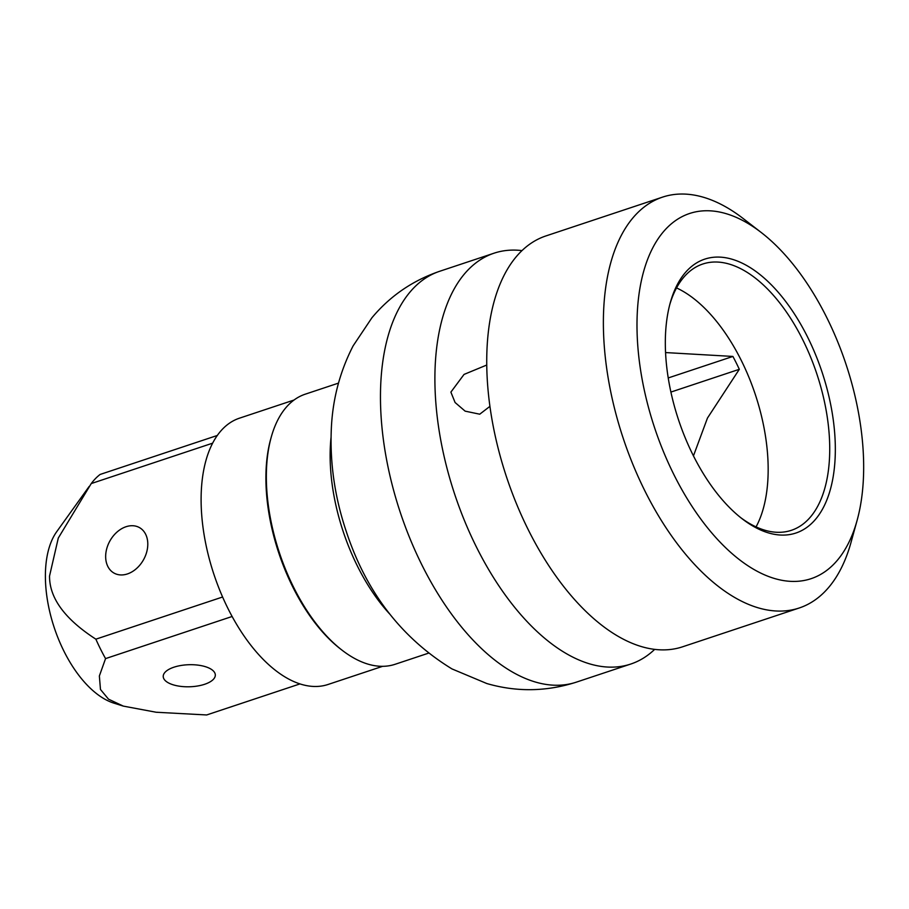 <?xml version="1.0" encoding="UTF-8"?>
<svg xmlns="http://www.w3.org/2000/svg" width="909" height="909" viewBox="0 0 909 909"><rect width="100%" height="100%" fill="white"/><g stroke="black" fill="none" stroke-linecap="round" stroke-linejoin="round"><path stroke-width="1.36" d="M857.085 520.459L850.994 542.48A216.501 113.443 -108.4 0 1 799.238 607.985L682.591 646.799A216.501 113.443 -108.4 0 1 620.063 637.425A216.501 113.443 -108.4 0 1 486.86 370.361A216.501 113.443 71.6 0 1 545.889 235.942L662.536 197.128A216.501 113.443 -108.4 0 1 743.221 218.569L761.288 232.545A192.447 100.842 -108.4 0 1 863.55 459.204A192.447 100.842 -108.4 0 1 857.085 520.459A192.447 100.842 -108.4 0 1 733.574 554.922A192.447 100.842 -108.4 0 1 637.107 332.967A192.447 100.842 -108.4 0 1 761.288 232.545M799.238 607.985A216.501 113.443 -108.4 0 1 603.508 331.546A216.501 113.443 -108.4 0 1 662.536 197.128M654.662 649.378A216.501 113.443 -108.4 0 1 630.755 664.047A216.501 113.443 -108.4 0 1 568.216 654.685A216.501 113.443 -108.4 0 1 435.025 387.609A216.501 113.443 71.6 0 1 494.041 253.191L439.615 271.302A216.501 113.443 -108.4 0 0 386.37 458.522A216.501 113.443 -108.4 0 0 513.778 672.796A216.501 113.443 -108.4 0 0 576.317 682.159L630.755 664.047M521.982 250.611A216.501 113.443 71.6 0 0 494.041 253.191M489.928 406.357L479.736 414.197L465.124 411.141L455.079 402.505L450.887 392.12L464.044 374.417L486.758 365.032M693.453 455.898L707.452 418.072L739.324 369.304L670.899 392.074M676.546 287.926A140.327 73.527 -108.4 0 1 768.082 463.681A140.327 73.527 -108.4 0 1 756.061 526.89M739.324 369.304A137.52 72.061 71.6 0 0 732.904 356.442L668.229 377.951M665.558 352.567L732.904 356.442M669.751 304.674A140.327 73.527 -108.4 0 1 702.782 264.019A140.327 73.527 -108.4 0 1 829.644 443.194A140.327 73.527 -108.4 0 1 791.387 530.311A140.327 73.527 -108.4 0 1 740.585 517.551M665.411 348.749A144.338 75.629 -108.4 0 1 670.251 302.811A144.338 75.629 -108.4 0 1 762.89 276.961A144.338 75.629 -108.4 0 1 835.246 443.433A144.338 75.629 -108.4 0 1 742.108 518.744A144.338 75.629 -108.4 0 1 665.411 348.749M338.478 383.121L305.231 394.188A142.327 74.583 71.6 0 0 271.212 437.252A142.327 74.583 71.6 0 0 342.057 650.185A142.327 74.583 71.6 0 0 353.999 658.127A142.327 74.583 -108.4 0 0 395.108 664.286L428.355 653.219M271.212 437.252L270.7 439.081A140.327 73.527 71.6 0 0 340.557 649.026L342.057 650.185M382.632 666.32L328.047 684.477A140.327 73.527 -108.4 0 1 287.517 678.409A140.327 73.527 -108.4 0 1 204.934 539.526A140.327 73.527 -108.4 0 1 239.442 418.185L294.027 400.028M217.308 435.468L100.092 474.464A133.112 69.743 -108.4 0 0 91.241 483.565L58.301 538.037L49.541 576.011C49.381 598.042 64.823 619.097 95.865 639.175L222.591 597.008M89.139 486.474L56.722 531.685A96.627 50.631 71.6 0 0 45.45 580.01A96.627 50.631 71.6 0 0 113.75 703.089L123.329 706.111L156.166 712.247L206.65 714.963L299.97 683.909M95.865 639.175A133.112 69.743 -108.4 0 0 105.558 658.605L99.365 675.978L100.467 689.465L108.512 699.169L123.329 706.123M91.241 483.565L212.626 443.172M127.43 573.931A26.066 19.259 119.1 0 1 114.034 573.09A26.066 19.259 119.1 0 1 106.637 549.07A26.066 19.259 119.1 0 1 126.021 526.731A26.066 19.259 119.1 0 1 139.418 527.572A26.066 19.259 119.1 0 1 146.815 551.593A26.066 19.259 119.1 0 1 127.43 573.931M173.937 667.195A26.066 11.033 178.3 0 0 163.222 676.523A26.066 11.033 178.3 0 0 177.607 685.897A26.066 11.033 178.3 0 0 204.605 684.295A26.066 11.033 178.3 0 0 215.319 674.978A26.066 11.033 178.3 0 0 200.946 665.593A26.066 11.033 178.3 0 0 173.937 667.195M105.558 658.605L232.125 616.484M331.046 437.434A142.327 74.583 71.6 0 0 389.859 614.189M576.317 682.159C546.479 691.704 516.653 692.158 486.838 683.545L451.978 668.922C401.471 637.97 366.236 592.179 346.295 531.526C334.91 497.723 329.91 463.749 331.285 429.627C332.467 399.869 339.727 371.963 353.101 345.909L371.872 317.832C390.018 296.073 412.595 280.563 439.615 271.302"/></g></svg>
